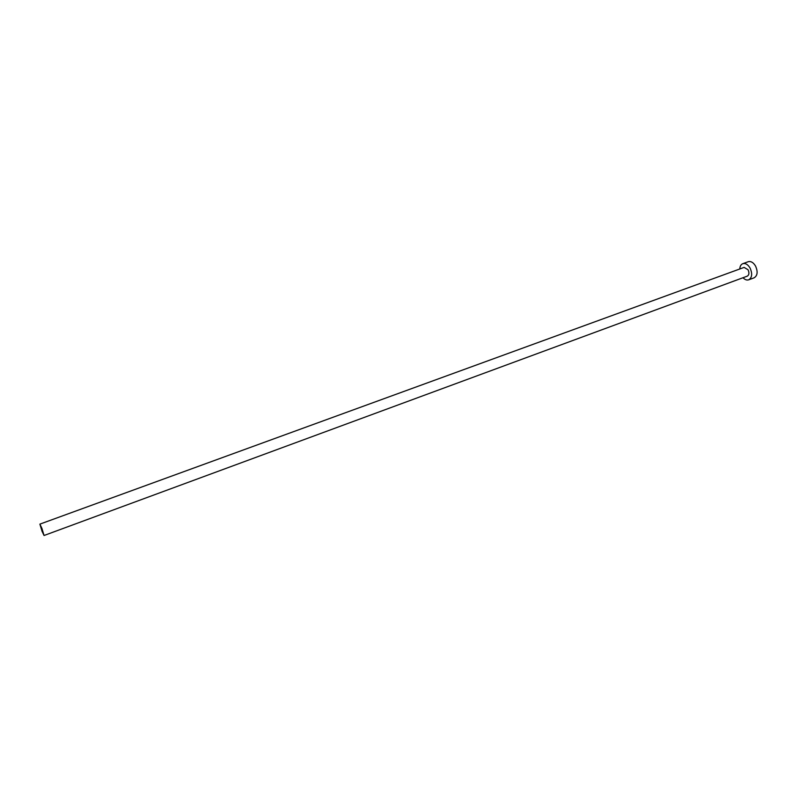<?xml version="1.0" encoding="UTF-8"?>
<svg xmlns="http://www.w3.org/2000/svg" width="797" height="797" viewBox="0 0 797 797"><rect width="100%" height="100%" fill="white"/><g stroke="black" fill="none" stroke-linecap="round" stroke-linejoin="round"><path stroke-width="1.2" d="M42.042 531.26L44.054 535.494L41.902 528.351L39.89 524.127L42.042 531.26M44.054 535.494L747.317 276.141C749.15 274.965 749.399 272.843 748.064 269.765L744.109 267.403L39.89 524.127M743.003 277.725C744.916 279.717 746.819 280.414 748.702 279.817C752.089 277.655 752.547 273.73 750.077 268.051C747.895 264.465 745.464 263.01 742.794 263.687C740.971 264.455 739.965 266.218 739.795 268.978M748.702 279.817L754.141 277.804C757.548 275.632 758.017 271.717 755.546 266.049C753.364 262.472 750.923 261.027 748.244 261.715L742.794 263.687"/></g></svg>
